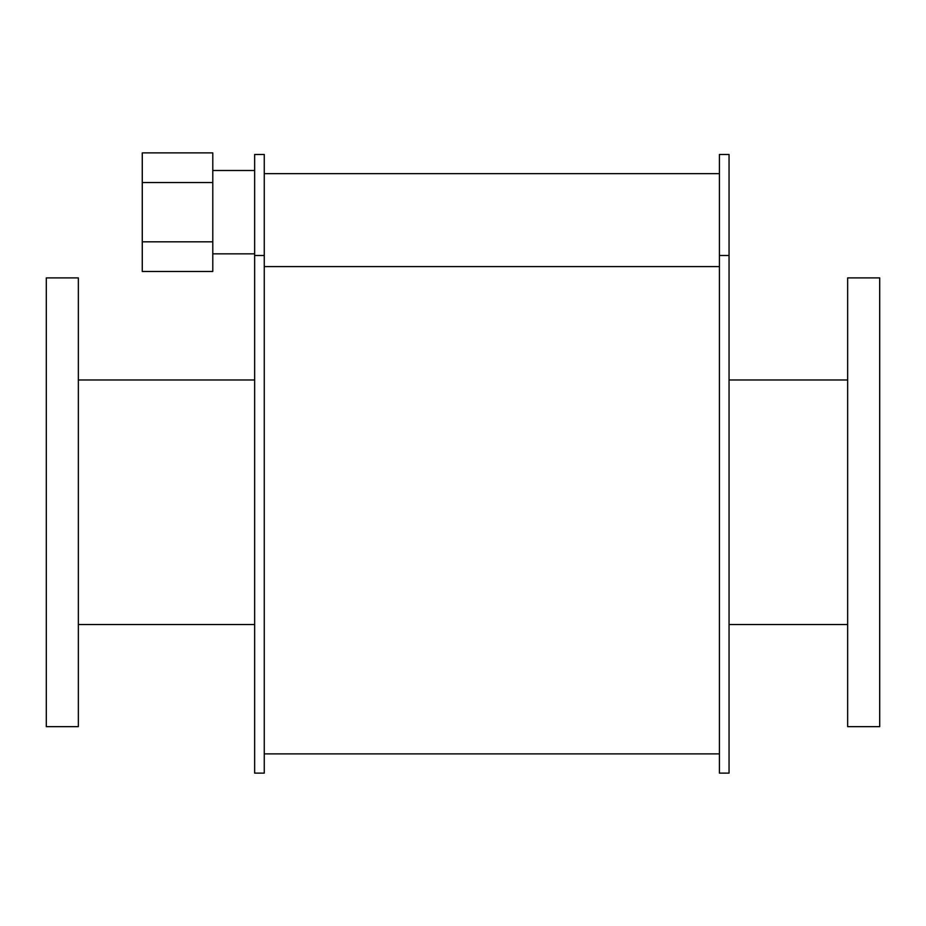 <?xml version="1.0" encoding="UTF-8"?>
<svg xmlns="http://www.w3.org/2000/svg" width="926" height="926" viewBox="0 0 926 926"><rect width="100%" height="100%" fill="white"/><g stroke="black" fill="none" stroke-linecap="round" stroke-linejoin="round"><path stroke-width="1.39" d="M78.351 502.262L78.351 277.893L46.3 277.893L46.3 726.644L78.351 726.644L78.351 502.262M879.7 502.262L879.7 277.893L847.649 277.893L847.649 726.644L879.7 726.644L879.7 502.262M264.269 255.483L254.65 255.483L254.65 154.48L264.269 154.48L264.269 773.117L254.65 773.117L254.65 255.483M729.051 255.483L719.433 255.483L719.433 154.48L729.051 154.48L729.051 773.117L719.433 773.117L719.433 255.483M212.783 182.526L142.268 182.526L142.268 241.825L212.783 241.825L212.783 152.883L142.268 152.883L142.268 182.526M142.268 241.825L142.268 271.48L212.783 271.48L212.783 241.825M264.269 266.584L719.433 266.584L264.269 266.584M78.351 624.552L254.65 624.552M78.351 379.984L254.65 379.984M729.051 624.552L847.649 624.552M729.051 379.984L847.649 379.984M212.783 253.851L254.65 253.851M212.783 170.511L254.65 170.511M719.433 173.637L264.269 173.637M264.269 753.891L719.433 753.891"/></g></svg>
